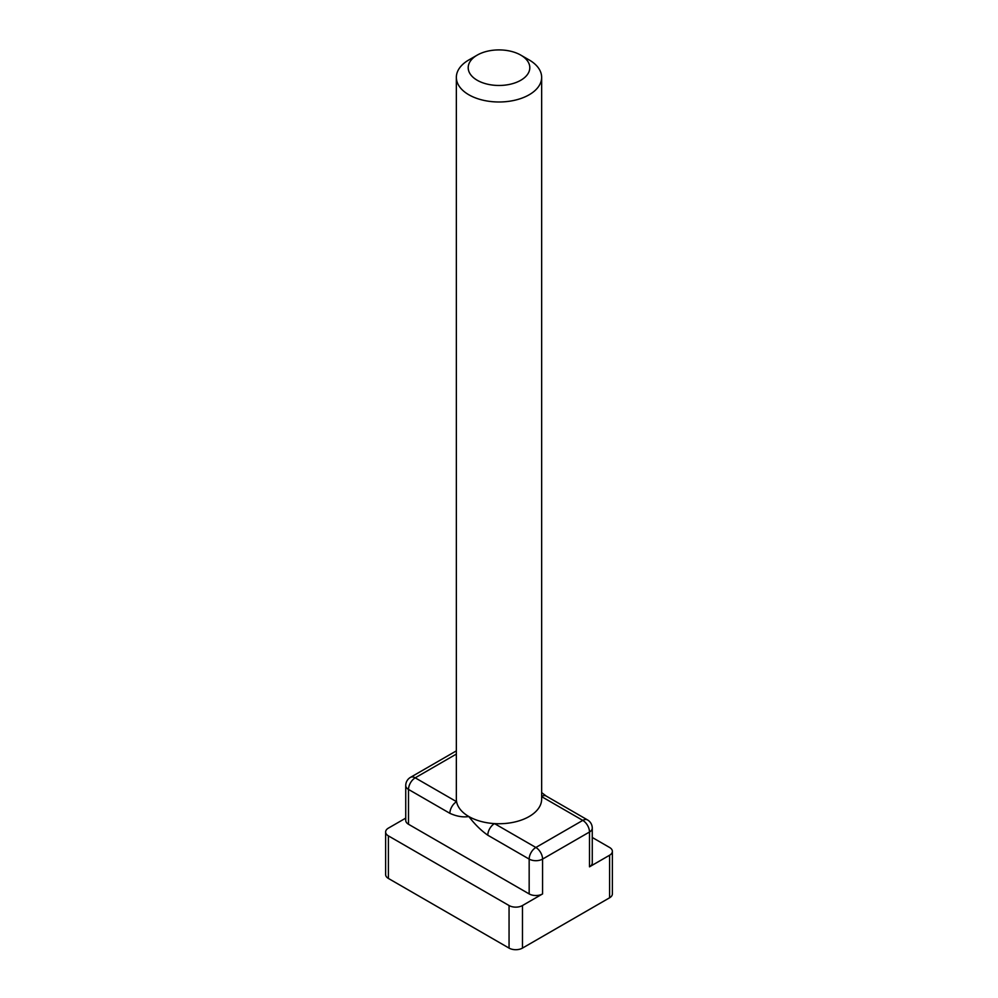 <?xml version="1.0" encoding="UTF-8"?>
<svg xmlns="http://www.w3.org/2000/svg" width="998" height="998" viewBox="0 0 998 998"><rect width="100%" height="100%" fill="white"/><g stroke="black" fill="none" stroke-linecap="round" stroke-linejoin="round"><path stroke-width="1.5" d="M477.219 55.115L468.835 59.942A42.652 24.626 0 0 0 456.348 77.357L456.348 799.111A42.652 24.626 0 0 0 456.585 801.706A42.652 24.626 0 0 0 468.835 816.526A42.652 24.626 0 0 0 494.497 823.6A42.652 24.626 0 0 0 541.652 799.111L541.652 77.357A42.652 24.626 0 0 0 529.165 59.942L520.781 55.115A30.813 17.789 0 0 0 477.219 55.115A30.813 17.789 0 0 0 477.219 80.264A30.813 17.789 0 0 0 520.781 80.264A30.813 17.789 0 0 0 520.781 55.115M456.348 77.357A42.652 24.626 0 0 0 468.835 94.773A42.652 24.626 0 0 0 515.33 100.112A42.652 24.626 0 0 0 541.652 77.357M541.652 792.599L546.156 796.042A9.481 5.477 120 0 0 541.652 796.379M456.348 754.076L415.218 777.829A9.481 5.477 -60 0 0 408.506 789.43A9.481 5.477 180 0 1 405.737 785.563L405.737 820.393A9.481 5.477 0 0 0 408.506 824.261L408.506 789.43L449.873 813.32C456.685 816.401 463.01 817.474 468.835 816.526C474.661 824.198 480.986 830.423 487.797 835.214L529.165 859.091L529.165 893.921A9.481 5.477 0 0 0 542.575 893.921L522.465 905.535L522.465 948.1L609.603 897.788A9.481 5.477 0 0 0 612.373 893.921L612.373 851.356A9.481 5.477 0 0 0 609.603 847.477L592.263 837.472M408.506 824.261L529.165 893.921M542.575 893.921L542.575 859.091A9.481 5.477 180 0 1 529.165 859.091A9.481 5.477 120 0 1 535.864 847.477L582.782 820.393A9.481 5.477 60 0 1 589.494 832.008L542.575 859.091A9.481 5.477 60 0 0 535.864 847.477L494.497 823.6A9.481 5.477 120 0 0 487.797 835.214M449.873 813.32A9.481 5.477 -60 0 1 456.585 801.706L415.218 777.829A9.481 5.477 60 0 0 410.477 777.355A9.481 9.481 0 0 0 405.737 785.563M589.494 866.825A9.481 5.477 0 0 0 592.263 862.958L592.263 828.128A9.481 5.477 180 0 1 589.494 832.008L589.494 866.825L609.603 855.224A9.481 5.477 0 0 0 612.373 851.356M405.737 818.123L388.397 828.128A9.481 5.477 0 0 0 385.627 832.008A9.481 5.477 0 0 0 388.397 835.875L509.055 905.535A9.481 5.477 0 0 0 522.465 905.535M385.627 832.008L385.627 874.572A9.481 5.477 0 0 0 388.397 878.44L509.055 948.1A9.481 5.477 0 0 0 522.465 948.1M541.652 796.641L582.782 820.393A9.481 5.477 -60 0 1 587.523 819.919L546.156 796.042M388.397 835.875L388.397 878.44M509.055 905.535L509.055 948.1M609.603 855.224L609.603 897.788M592.263 828.128A9.481 9.481 0 0 0 587.523 819.919M456.348 750.87L410.477 777.355"/></g></svg>
